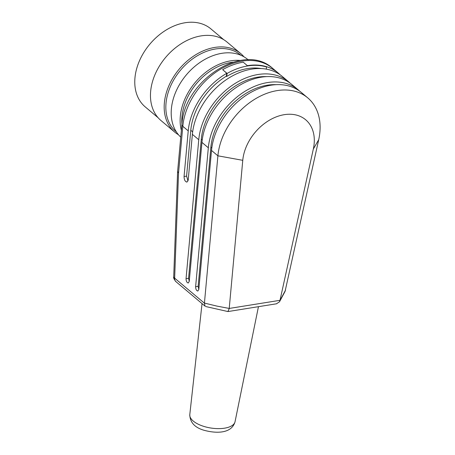 <?xml version="1.0" encoding="UTF-8"?>
<svg xmlns="http://www.w3.org/2000/svg" width="455" height="455" viewBox="0 0 455 455"><rect width="100%" height="100%" fill="white"/><g stroke="black" fill="none" stroke-linecap="round" stroke-linejoin="round"><path stroke-width="0.68" d="M266.226 69.109L266.556 66.976L266.232 66.703A60.339 43.629 -49.9 0 0 247.378 65.674A60.339 43.629 -49.9 0 1 278.05 72.897A60.339 43.629 -49.9 0 1 280.047 74.728M188.017 180.948L186.59 176.108L190.781 130.284A57.324 41.45 -49.9 0 1 226.22 76.264L226.539 76.531A57.324 41.45 -49.9 0 1 226.653 76.463A57.324 41.45 -49.9 0 1 261.261 68.569M189.246 281.338L188.58 278.284L201.309 139.133A57.324 41.45 -49.9 0 1 266.522 76.622M278.05 72.897L272.625 68.335C243.726 41.57 183.911 80.763 181.898 124.585L177.615 171.421L173.713 276.754A6.034 2.502 2.1 0 0 174.646 278.153L204.42 303.189L217.899 155.815A60.339 43.629 -49.9 0 1 253.361 100.106A60.339 43.629 -49.9 0 1 307.716 97.842L301.341 92.479A60.339 43.629 130.1 0 0 246.98 94.742A60.339 43.629 130.1 0 0 211.518 150.451L198.812 289.42L197.845 291.035C196.441 290.711 195.695 289.278 195.622 286.741L208.327 147.773A60.339 43.629 -49.9 0 1 243.795 92.058A60.339 43.629 -49.9 0 1 298.15 89.794A60.339 43.629 -49.9 0 1 299.697 91.188M307.716 97.842A60.339 43.629 -49.9 0 1 318.71 139.685L285.063 291.399M198.812 289.386L198.152 286.332L210.875 147.181A57.324 41.45 -49.9 0 1 276.094 84.67M298.15 89.794L291.769 84.431A60.339 43.629 130.1 0 0 237.413 86.695A60.339 43.629 130.1 0 0 201.946 142.404L189.24 281.372L188.273 282.987C186.868 282.663 186.129 281.23 186.049 278.693L198.761 139.725A60.339 43.629 -49.9 0 1 234.223 84.01A60.339 43.629 -49.9 0 1 288.578 81.746A60.339 43.629 -49.9 0 1 290.131 83.14M288.578 81.746L282.197 76.383A60.339 43.629 130.1 0 0 227.841 78.647A60.339 43.629 130.1 0 0 192.38 134.356L188.205 180.004L186.948 182.102C185.122 181.676 184.156 179.816 184.059 176.517L188.233 130.869A60.339 43.629 -49.9 0 1 226.783 73.272L222.654 69.678A60.339 43.629 130.1 0 1 243.232 62.187L247.378 65.674M226.311 76.343L226.783 73.272M177.621 171.489L178.536 172.991L174.646 278.153A6.034 4.362 130.1 0 0 175.863 281.594L204.921 306.027M204.42 303.189L205.137 306.226M279.996 300.317L313.33 149.035A42.235 30.542 130.1 0 0 284.318 114.666A42.235 30.542 130.1 0 0 242.765 160.325L229.223 308.439L279.996 300.317L279.495 301.801L276.435 303.803M204.431 303.081L216.796 306.073L229.223 308.439M229.189 308.695L227.892 311.55L205.796 306.545M279.933 300.579L285.558 290.102M233.005 62.181A50.078 36.212 130.1 0 0 181.943 124.101M240.45 60.452A51.29 37.083 130.1 0 0 195.4 82.236A51.29 37.083 130.1 0 0 181.369 130.357M248.18 59.844L247.748 59.474A51.29 37.083 130.1 0 0 186.942 74.176A51.29 37.083 130.1 0 0 180.749 137.12M240.849 55.254L240.587 55.032A50.078 36.212 130.1 0 0 180.641 70.059A50.078 36.212 130.1 0 0 176.13 131.7L176.386 131.916M243.982 56.824A51.29 37.083 130.1 0 0 240.729 53.576A51.29 37.083 130.1 0 0 179.338 68.961A51.29 37.083 130.1 0 0 174.714 132.087A51.29 37.083 130.1 0 0 178.474 134.737M240.729 53.576L227.011 42.042A51.29 37.083 130.1 0 0 165.62 57.427A51.29 37.083 130.1 0 0 160.996 120.552L174.714 132.087M223.741 39.687L210.864 28.858A50.988 36.866 130.1 0 0 149.837 44.158A50.988 36.866 130.1 0 0 145.242 106.908L158.118 117.737M266.556 66.976A60.339 43.629 130.1 0 0 227.119 73.437L222.654 69.678M227.119 73.437L226.653 76.463M201.309 139.133L202.23 139.912M242.765 160.325L217.899 155.815L211.518 150.451M210.875 147.181L211.802 147.955M198.152 286.332L195.622 286.741M208.327 147.773L201.946 142.404M188.58 278.284L186.049 278.693M198.761 139.725L192.38 134.356M190.781 130.284L192.664 131.865M272.625 68.335A60.339 43.629 130.1 0 0 218.269 70.599A60.339 43.629 130.1 0 0 182.808 126.314L178.536 172.991M188.233 130.869L182.808 126.314A6.034 2.889 5.2 0 1 181.898 124.556M186.59 176.108L184.059 176.517M313.33 149.035L318.71 139.685M202.043 303.61L189.786 414.653A22.909 10.152 8.9 0 0 210.875 428.024A22.909 10.152 8.9 0 0 235.042 421.739L258.451 306.681M173.713 276.754C173.275 277.675 174.032 279.325 175.983 281.69M276.731 303.752L228.063 311.544M285.075 291.405L279.495 301.801M189.786 414.653C190.002 422.416 194.797 427.637 204.17 430.311C218.11 434.047 231.965 432.864 235.042 421.739"/></g></svg>
